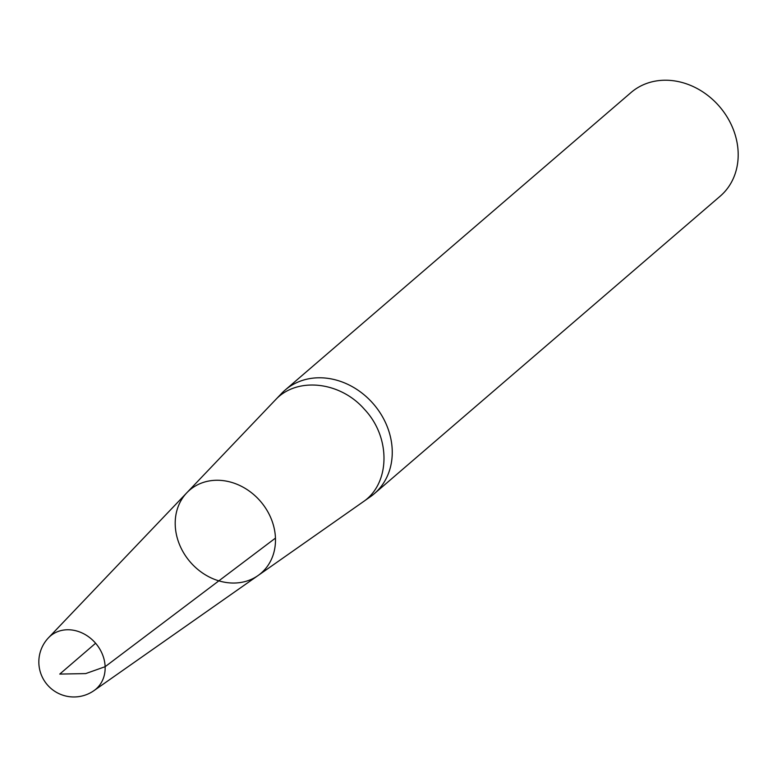 <?xml version="1.0" encoding="UTF-8"?>
<svg xmlns="http://www.w3.org/2000/svg" width="777" height="777" viewBox="0 0 777 777"><rect width="100%" height="100%" fill="white"/><g stroke="black" fill="none" stroke-linecap="round" stroke-linejoin="round"><path stroke-width="1.17" d="M175.233 525.194A54.788 46.406 49.3 0 1 186.801 492.793A54.788 46.406 49.3 0 1 241.521 486.353A54.788 46.406 49.3 0 1 275.456 538.111A54.788 46.406 49.3 0 1 258.003 575.572A54.788 46.406 49.3 0 1 205.264 574.766A54.788 46.406 49.3 0 1 175.233 525.194M281.604 393.405A68.357 57.906 49.3 0 1 285.12 390.073A68.357 57.906 49.3 0 1 373.591 404.137A68.357 57.906 49.3 0 1 374.271 493.725A68.357 57.906 49.3 0 1 370.444 496.697L362.684 502.136C390.336 484.1 391.21 437.529 364.471 409.343C339.986 381.089 296.27 376.651 275.068 400.272L281.604 393.405M374.271 493.725L720.201 196.173A68.357 57.906 -130.7 0 0 738.15 152.409A68.357 57.906 -130.7 0 0 698.27 89.141A68.357 57.906 -130.7 0 0 631.05 92.521L285.12 390.073M186.801 492.793L48.524 637.752A34.984 29.643 49.3 0 1 71.94 630.011A34.984 29.643 49.3 0 1 102.953 655.73A34.984 29.643 49.3 0 1 93.988 690.617L258.003 575.572A54.788 46.406 -130.7 0 0 272.037 520.94A54.788 46.406 -130.7 0 0 223.475 480.672A54.788 46.406 -130.7 0 0 186.801 492.793L275.058 400.262M95.6 643.249L59.761 674.077L85.693 673.591L105.138 666.695L275.456 538.111M258.003 575.572L362.684 502.146M48.524 637.752A35.033 35.033 0 0 0 93.988 690.617"/></g></svg>
